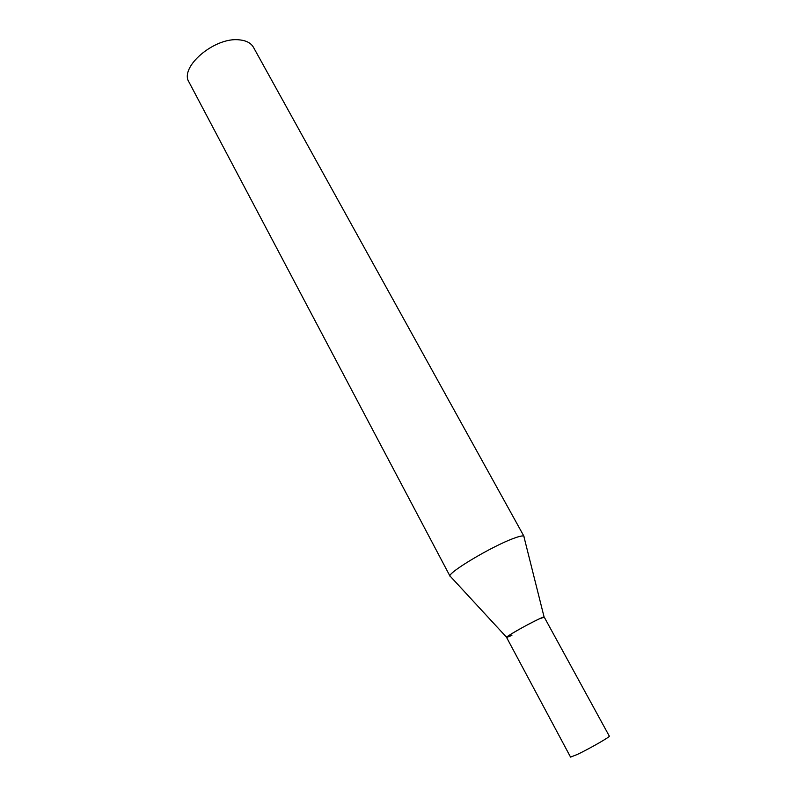 <?xml version="1.0" encoding="UTF-8"?>
<svg xmlns="http://www.w3.org/2000/svg" width="797" height="797" viewBox="0 0 797 797"><rect width="100%" height="100%" fill="white"/><g stroke="black" fill="none" stroke-linecap="round" stroke-linejoin="round"><path stroke-width="1.2" d="M544.192 617.047C544.55 615.802 523.101 626.751 512.262 633.376L506.563 637.391L570.552 757.1L577.247 754.49C589.083 748.911 610.632 736.567 609.316 736.139L544.192 617.047M450.106 576.331C446.121 573.631 491.669 546.304 513.667 538.373C519.913 536.042 523.36 535.385 524.018 536.371L253.456 47.302C250.985 43.008 246.293 40.537 239.389 39.87C214.772 36.712 178.996 67.237 189.019 82.141L450.106 576.331M511.893 635.368L506.733 637.441C503.415 638.058 527.753 624.151 539.18 618.91L544.142 617.207M506.583 637.281L450.664 576.709M544.092 617.008L524.028 537.048"/></g></svg>
